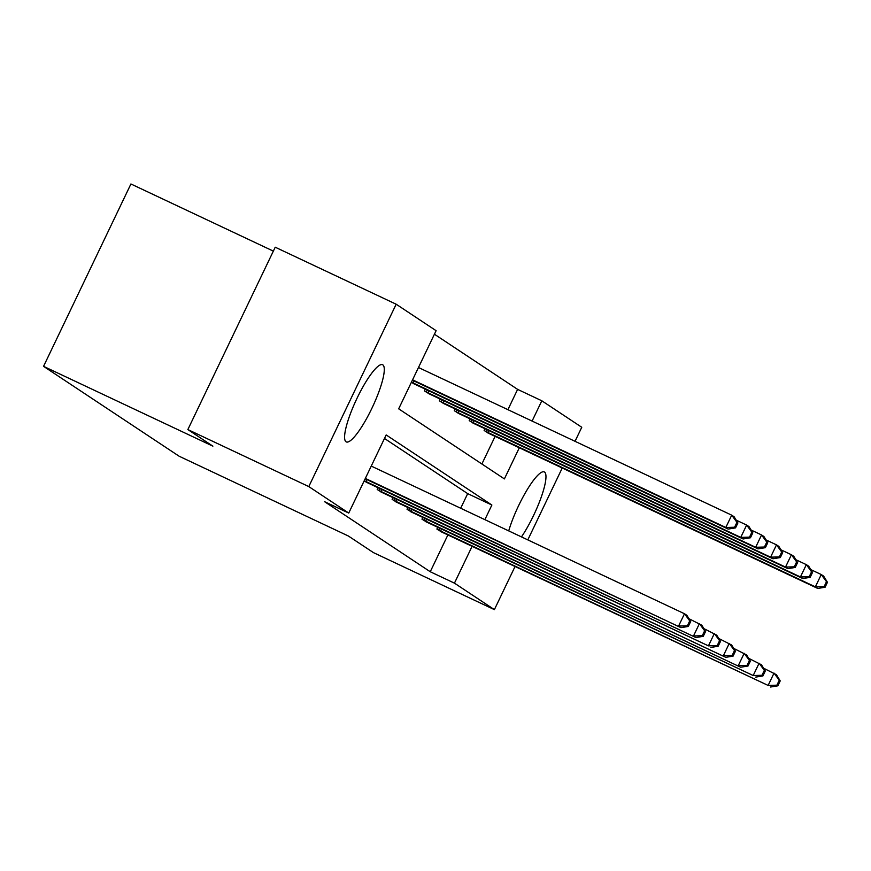 <?xml version="1.0" encoding="UTF-8"?>
<svg xmlns="http://www.w3.org/2000/svg" width="871" height="871" viewBox="0 0 871 871"><rect width="100%" height="100%" fill="white"/><g stroke="black" fill="none" stroke-linecap="round" stroke-linejoin="round"><path stroke-width="1.31" d="M508.718 530.885A42.646 8.862 -64.8 0 1 526.999 490.014A42.646 8.862 -64.8 0 1 544.299 471.94A42.646 8.862 -64.8 0 1 544.527 472.082A42.646 8.862 -64.8 0 1 541.174 497.33A42.646 8.862 -64.8 0 1 521.468 536.906M346.027 441.771A42.646 8.862 -64.8 0 1 356.696 398.962A42.646 8.862 -64.8 0 1 382.63 364.753A42.646 8.862 -64.8 0 1 382.859 364.884A42.646 8.862 -64.8 0 1 372.178 407.693A42.646 8.862 -64.8 0 1 346.255 441.902A42.646 8.862 -64.8 0 1 346.027 441.771M273.352 251.12L130.922 183.977L43.55 366.343L179.11 456.219L348.422 536.035L373.441 552.617L494.38 609.635L454.444 583.145L472.082 546.346M43.55 366.343L212.872 446.159L187.853 429.566L275.225 247.212L396.174 304.219L436.11 330.697L398.678 408.826L504.385 478.908L519.312 447.77M507.913 409.675L517.624 389.381L434.422 334.214M517.624 389.381L541.816 400.791L581.763 427.269L575.034 441.314M562.241 467.999L527.804 539.889M515.011 566.575L494.38 609.635M187.853 429.566L308.791 486.584L396.174 304.219M422.827 517.407L421.978 519.17L426.844 522.165M392.984 497.613L392.135 499.388L397.002 502.371M367.159 482.588L364.176 480.846M460.683 508.25L467.683 493.628L384.481 438.461M484.875 519.649L491.875 505.028L386.169 434.945L348.738 513.063L324.545 501.663L430.252 571.746L447.89 534.936M378.058 487.716L377.208 489.491L382.075 492.485M407.9 507.51L407.051 509.285L411.929 512.268M437.754 527.293L436.904 529.067L441.771 532.061M430.252 571.746L454.444 583.145M348.738 513.063L308.791 486.584M532.094 421.074L541.816 400.791M481.881 463.993L495.12 436.36M489.001 433.486L484.134 430.492L484.984 428.728M474.074 423.589L469.208 420.606L470.057 418.831M459.159 413.692L454.281 410.709L455.13 408.935M444.232 403.806L439.354 400.812L440.203 399.038M429.305 393.91L424.438 390.916L425.288 389.141M414.378 384.013L411.395 382.271M467.683 493.628L491.875 505.028M365.341 478.408L680.98 627.653L365.167 478.778M371.242 466.083L684.486 613.75L686.881 615.329L690.681 621.513L689.723 620.881L687.361 625.813L688.319 626.445L690.681 621.513M687.361 625.813L678.585 626.064L684.486 613.75L689.723 620.881M680.98 627.653L688.319 626.445M412.386 380.202L728.2 529.078L725.815 527.488L731.716 515.175L418.472 367.508M736.953 522.306L731.716 515.175L734.111 516.753L737.911 522.938L736.953 522.306L734.591 527.238L735.549 527.87L737.911 522.938M734.591 527.238L725.815 527.488L412.571 379.832M735.549 527.87L728.2 529.078M364.23 480.727L695.896 637.55L365.994 482.055M688.961 618.715L701.808 625.226L705.608 631.41L704.65 630.778L702.287 635.71L703.245 636.342L705.608 631.41M702.287 635.71L693.512 635.961L699.413 623.636L704.65 630.778M695.896 637.55L703.245 636.342M378.275 490.199L708.428 645.857L380.921 491.952M703.877 628.612L716.724 635.122L720.524 641.306L719.566 640.675L717.214 645.596L718.161 646.238L720.524 641.306M717.214 645.596L708.428 645.857L714.34 633.533L719.566 640.675M710.823 647.447L718.161 646.238M413.224 383.48L743.126 538.975L740.742 537.385L746.643 525.061L736.191 520.139M751.88 532.203L746.643 525.061L749.027 526.65L752.827 532.834L751.88 532.203L749.517 537.135L750.475 537.766L752.827 532.834M749.517 537.135L740.742 537.385L411.46 382.151M750.475 537.766L743.126 538.975M428.151 393.376L758.053 548.872L755.658 547.282L761.559 534.957L751.107 530.036M766.796 542.1L761.559 534.957L763.954 536.547L767.754 542.731L766.796 542.1L764.433 547.021L765.391 547.663L767.754 542.731M764.433 547.021L755.658 547.282L425.505 391.623M765.391 547.663L758.053 548.872M393.202 500.096L725.75 657.333L395.848 501.848M718.804 638.497L731.651 645.019L735.451 651.203L734.493 650.561L732.13 655.493L733.088 656.124L735.451 651.203M732.13 655.493L723.355 655.754L729.256 643.429L734.493 650.561M725.75 657.333L733.088 656.124M443.078 403.273L772.98 558.757L770.585 557.179L776.486 544.854L766.034 539.922M781.723 551.996L776.486 544.854L778.881 546.444L782.681 552.628L781.723 551.996L779.36 556.917L780.318 557.56L782.681 552.628M779.36 556.917L770.585 557.179L440.432 401.52M780.318 557.56L772.98 558.757M408.129 509.992L740.666 667.23L410.764 511.745M733.73 648.394L746.578 654.905L750.377 661.1L749.419 660.458L747.057 665.39L748.015 666.021L750.377 661.1M747.057 665.39L738.281 665.651L744.182 653.326L749.419 660.458M740.666 667.23L748.015 666.021M457.994 413.17L787.896 568.654L785.511 567.075L791.412 554.751L780.96 549.819M796.649 561.882L791.412 554.751L793.808 556.34L797.607 562.524L796.649 561.882L794.287 566.814L795.245 567.446L797.607 562.524M794.287 566.814L785.511 567.075L455.348 411.417M795.245 567.446L787.896 568.654M423.045 519.889L753.197 675.537L425.69 521.642M748.646 658.291L761.494 664.802L765.293 670.986L764.346 670.354L761.983 675.286L762.931 675.918L765.293 670.986M761.983 675.286L753.197 675.537L759.109 663.223L764.346 670.354M755.593 677.126L762.931 675.918M472.92 423.066L802.822 578.551L800.427 576.961L806.339 564.648L795.876 559.715M811.565 571.779L806.339 564.648L808.724 566.226L812.523 572.41L811.565 571.779L809.213 576.711L810.161 577.342L812.523 572.41M809.213 576.711L800.427 576.961L470.275 421.314M810.161 577.342L802.822 578.551M437.971 529.775L768.124 685.433L440.617 531.528M763.573 668.188L776.42 674.698L780.22 680.882L779.262 680.251L776.899 685.183L777.857 685.815L780.22 680.882M776.899 685.183L768.124 685.433L774.025 673.109L779.262 680.251M770.519 687.023L777.857 685.815M487.847 432.952L817.749 588.448L815.354 586.858L821.255 574.533L810.803 569.612M826.492 581.676L821.255 574.533L823.65 576.123L827.45 582.307L826.492 581.676L824.129 586.608L825.087 587.239L827.45 582.307M824.129 586.608L815.354 586.858L485.201 431.21M825.087 587.239L817.749 588.448M365.994 481.576L366.931 479.616M379.048 490.569L379.974 488.62M380.921 491.473L381.857 489.513M414.161 381.041L413.224 383M429.087 390.937L428.151 392.897M427.204 390.056L426.267 391.994M393.964 500.466L394.901 498.517M395.837 501.369L396.784 499.41M444.014 400.834L443.067 402.794M442.13 399.941L441.194 401.89M408.891 510.362L409.827 508.414M410.764 511.255L411.7 509.295M458.93 410.731L457.994 412.68M457.057 409.838L456.121 411.787M423.818 520.259L424.743 518.31M425.69 521.152L426.627 519.192M473.857 420.617L472.92 422.577M471.973 419.735L471.048 421.684M438.734 530.156L439.67 528.207M440.617 531.049L441.553 529.089M488.783 430.514L487.836 432.473M486.9 429.632L485.964 431.581"/></g></svg>
